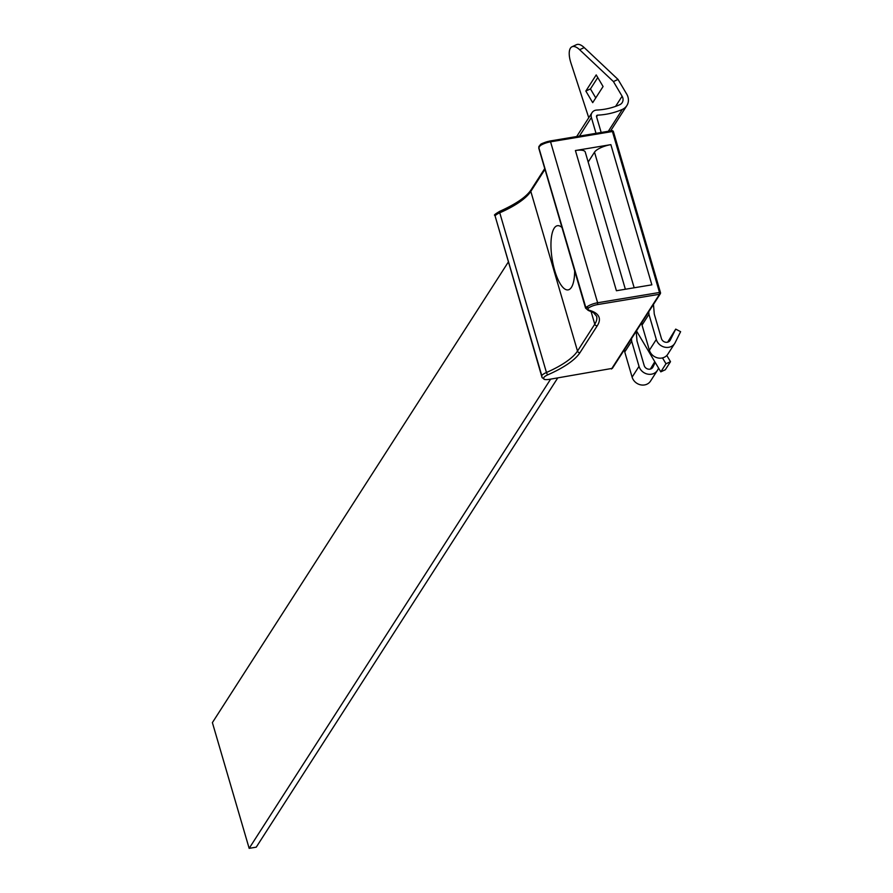 <?xml version="1.0" encoding="UTF-8"?>
<svg xmlns="http://www.w3.org/2000/svg" width="893" height="893" viewBox="0 0 893 893"><rect width="100%" height="100%" fill="white"/><g stroke="black" fill="none" stroke-linecap="round" stroke-linejoin="round"><path stroke-width="1.34" d="M588.755 117.742L570.984 63.157A20.126 8.093 65.2 0 1 570.415 48.189A20.126 8.093 65.2 0 1 571.978 46.771A20.126 8.093 65.2 0 1 579.624 49.718L613.424 81.564L622.108 96.232A6.921 6.139 -147.3 0 1 622.175 102.628A6.921 6.139 -147.3 0 1 619.709 104.727A69.219 61.394 -147.3 0 1 596.77 110.062A6.921 6.139 32.7 0 0 595.988 110.14A6.921 6.139 32.7 0 0 592.003 112.685A6.921 6.139 32.7 0 0 591.389 117.496L596.011 133.336M601.168 132.477L596.535 116.637A1.384 1.228 -147.3 0 1 597.618 115.152L596.58 116.771M648.753 311.757A473.681 420.156 -147.3 0 1 648.943 314.325L656.299 339.474A10.381 9.209 32.7 0 0 664.76 347.187A10.381 9.209 32.7 0 0 674.695 343.481A10.381 9.209 32.7 0 0 675.141 342.7L680.611 331.683L675.711 329.115L667.651 342.186M653.453 304.446A479.217 425.068 -147.3 0 1 654.256 314.001L661.456 338.614A4.845 4.298 32.7 0 0 670.241 340.121L675.711 329.115M648.943 314.325L642.034 325.085L649.39 350.235A10.381 9.209 32.7 0 0 657.851 357.937A10.381 9.209 32.7 0 0 667.785 354.231L674.695 343.481M595.765 97.895L590.44 88.92L597.763 77.546M571.978 46.771L576.577 44.65A20.126 8.093 65.2 0 1 584.223 47.597L618.023 79.432L626.719 94.111A12.457 11.051 -147.3 0 1 626.841 105.62A12.457 11.051 -147.3 0 1 622.388 109.392A74.755 66.305 -147.3 0 1 597.618 115.152M592.706 102.65L585.841 91.053L596.211 74.912L603.076 86.521L592.706 102.65M618.023 79.432L613.424 81.564M650.383 369.066L654.781 361.698M632.11 377.125A10.381 9.209 32.7 0 0 640.571 384.827A10.381 9.209 32.7 0 0 650.506 381.121L657.427 370.372A10.381 9.209 -147.3 0 1 647.481 374.078A10.381 9.209 -147.3 0 1 639.02 366.364L632.11 377.125L624.754 351.976A473.681 420.156 -147.3 0 0 624.564 349.397M658.599 368.117L657.862 369.59A10.381 9.209 -147.3 0 1 657.427 370.372M655.228 362.458L652.973 367.012A4.845 4.298 -147.3 0 1 644.177 365.505L636.977 340.892A479.217 425.068 32.7 0 0 636.173 331.336M624.754 351.976L631.664 341.215A473.681 420.156 32.7 0 0 631.474 338.648M641.844 322.518A473.681 420.156 -147.3 0 1 642.034 325.085M631.664 341.215L639.02 366.364M662.506 357.914L665.988 363.775L670.509 361.687L665.33 369.747L660.809 371.845L636.463 330.879M670.509 361.687L666.814 355.47M585.841 91.053L590.44 88.92M660.809 371.845L665.988 363.775M561.987 227.536A32.528 10.727 -99.4 0 0 557.455 225.695A32.528 10.727 -99.4 0 0 554.162 228.24A32.528 10.727 -99.4 0 0 553.303 265.098A32.528 10.727 -99.4 0 0 568.138 289.879A32.528 10.727 -99.4 0 0 571.442 287.334A32.528 10.727 -99.4 0 0 574.657 270.847M651.857 284.834L616.416 290.738L575.416 150.537L610.868 144.644L651.857 284.834M549.619 379.302L612.386 368.351L660.318 293.752A1.384 1.228 32.7 0 0 660.44 292.792L659.503 292.469L612.431 131.517L550.557 141.82L597.629 302.76L659.503 292.469L659.525 294.266L597.651 304.558A8.997 2.902 163.7 0 0 588.621 307.929L585.551 307.382L538.847 147.691A10.381 3.349 163.7 0 0 538.836 148.383L585.54 308.063A10.381 3.349 -16.3 0 1 585.551 307.382L587.214 306.656A1.384 0.938 55.2 0 0 588.621 307.929A8.305 2.679 163.7 0 0 589.335 310.295A65.167 21.052 -16.3 0 1 597.272 325.755L579.992 352.646A65.167 21.052 -16.3 0 1 547.911 374.759A8.305 2.679 163.7 0 0 544.808 379.536A10.381 3.349 163.7 0 0 549.619 379.302M544.808 379.536L542.084 377.627L541.738 375.495A10.381 3.349 -16.3 0 1 546.449 372.493A63.09 20.383 163.7 0 0 577.503 351.072L530.81 191.392A63.09 20.383 -16.3 0 1 499.756 212.802L546.449 372.493A2.076 0.726 -113.6 0 0 547.911 374.759M500.113 211.295A2.076 0.726 66.4 0 0 499.834 211.284A2.076 0.726 66.4 0 0 499.756 212.802A10.381 3.349 163.7 0 0 495.046 215.805L541.738 375.495M495.046 215.805L542.084 377.627M540.823 144.476A8.997 2.902 -16.3 0 1 549.854 141.094L549.988 140.994C544.049 142.623 540.845 143.818 540.399 144.599L538.803 147.01L540.823 144.476A1.384 0.938 55.2 0 0 540.142 145.715L538.847 147.691L585.763 307.315A1.384 1.139 123.8 0 0 585.83 307.828M634.175 287.78L594.515 152.167L588.174 162.035M594.515 152.167A13.841 4.476 -16.3 0 1 610.868 144.644M575.416 150.537A13.841 4.476 -16.3 0 1 585.25 152.033L625.368 289.243M508.296 262.073L212.389 722.616L249.158 848.35L256.246 847.167L557.723 377.962M550.635 379.134L249.158 848.35M591.389 117.496L579.434 136.093M670.241 340.121L669.795 340.825M656.299 339.474L649.39 350.235M622.108 96.232L615.601 106.367M652.973 367.012L652.515 367.715M622.388 109.392L608.334 131.282M579.624 49.718L584.223 47.597M550.155 141.049L611.861 130.691L613.424 131.673A1.384 1.384 0 0 0 611.861 130.691L549.988 140.994L550.557 141.82A10.381 3.349 163.7 0 0 540.142 145.715M611.493 369.01L659.525 294.266A1.384 1.228 32.7 0 0 660.318 293.752A1.384 1.384 0 0 0 660.485 292.614L613.424 131.673L660.351 292.491M579.992 352.646A2.076 1.842 -147.3 0 1 577.503 351.072L594.783 324.192A63.09 20.383 163.7 0 0 596.591 316.256L593.488 312.617L588.219 310.407A2.076 1.741 105.5 0 0 589.335 310.295M597.272 325.755A2.076 1.842 -147.3 0 1 594.783 324.192L591.032 311.367M544.976 169.346L530.81 191.392A2.076 1.842 32.7 0 1 531 189.941C526.345 196.918 515.953 204.028 499.834 211.284C495.66 213.717 493.918 215.046 494.61 215.258M587.214 306.656A10.381 3.349 -16.3 0 1 597.629 302.76L597.651 304.558M613.234 131.528A1.384 1.228 32.7 0 0 612.073 130.791M592.003 112.685L576.677 136.551M626.841 105.62L610.6 130.903M544.741 168.554L531 189.941M539.004 146.218L538.836 148.383M585.54 308.063L588.219 310.407"/></g></svg>
